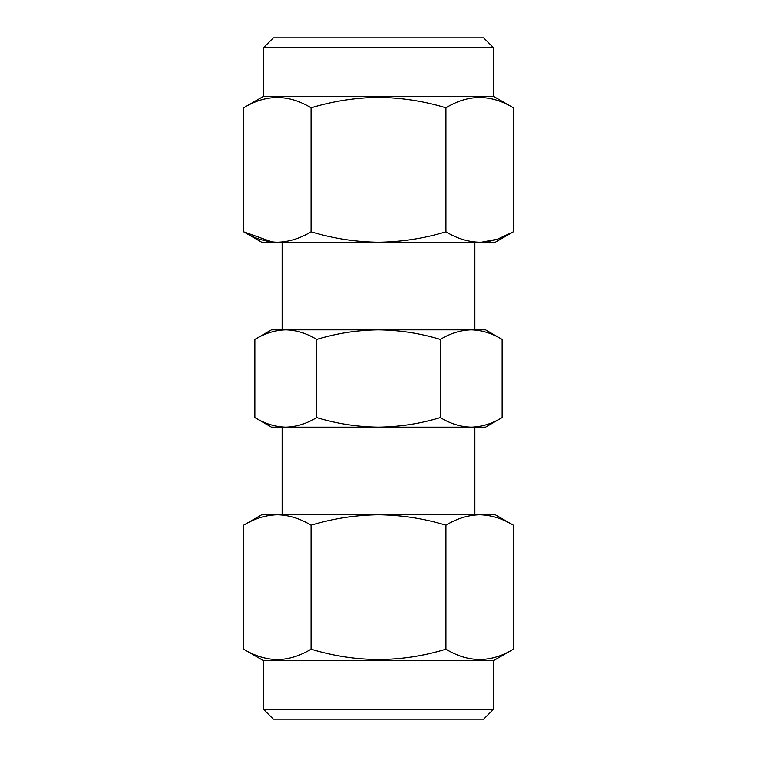 <?xml version="1.0" encoding="UTF-8"?>
<svg xmlns="http://www.w3.org/2000/svg" width="757" height="757" viewBox="0 0 757 757"><rect width="100%" height="100%" fill="white"/><g stroke="black" fill="none" stroke-linecap="round" stroke-linejoin="round"><path stroke-width="1.14" d="M493.346 709.413L483.619 719.15L273.381 719.15L263.654 709.413L493.346 709.413L493.346 660.757L513.36 649.194C490.943 662.895 468.46 662.895 445.93 649.194C401.087 662.895 356.131 662.895 311.07 649.194C300.009 655.893 288.777 659.366 277.355 659.631C265.792 659.319 254.551 655.846 243.64 649.194L243.64 525.188C254.551 518.545 265.792 515.072 277.355 514.76C288.777 515.025 300.009 518.498 311.07 525.188L311.07 649.194M263.654 709.413L263.654 660.757L493.346 660.757M263.654 47.587L273.381 37.85L483.619 37.85L493.346 47.587L263.654 47.587L263.654 96.243L243.64 107.806C266.057 94.105 288.54 94.105 311.07 107.806C333.184 101.107 355.658 97.634 378.5 97.369C401.626 97.681 424.109 101.154 445.93 107.806C468.356 94.105 490.829 94.105 513.36 107.806L513.36 231.812C502.355 238.474 491.113 241.947 479.645 242.24C468.148 241.956 456.916 238.483 445.93 231.812L445.93 107.806M445.93 231.812C424.109 238.455 401.626 241.928 378.5 242.24C355.658 241.975 333.184 238.502 311.07 231.812C300.056 238.474 288.824 241.947 277.355 242.24L275.33 242.24M493.346 47.587L493.346 96.243L263.654 96.243M485.559 427.166L471.214 427.166C481.755 426.91 492.059 423.721 502.128 417.599C492.031 423.712 481.726 426.891 471.214 427.166L271.441 427.166L254.872 417.599L254.872 339.401C264.969 333.288 275.274 330.109 285.786 329.834C296.318 330.09 306.623 333.279 316.691 339.401C336.96 333.26 357.559 330.071 378.5 329.834C399.705 330.118 420.305 333.307 440.309 339.401C450.406 333.288 460.71 330.109 471.214 329.834C481.755 330.09 492.059 333.279 502.128 339.401L502.128 417.599L485.559 427.166M471.214 427.166C460.682 426.91 450.377 423.721 440.309 417.599C420.305 423.693 399.705 426.882 378.5 427.166C357.559 426.929 336.96 423.74 316.691 417.599C306.594 423.712 296.29 426.891 285.786 427.166C275.245 426.91 264.941 423.721 254.872 417.599M440.309 417.599L440.309 339.401M316.691 417.599L316.691 339.401M502.128 339.401L485.559 329.834L271.441 329.834L254.872 339.401M481.632 242.202L497.671 239.098L513.36 231.812L495.296 242.24L277.355 242.24C265.858 241.956 254.617 238.483 243.64 231.812L243.64 107.806M277.355 242.24L261.704 242.24L243.64 231.812L272.132 241.966M311.07 231.812L311.07 107.806M481.67 242.24L479.645 242.24M311.07 525.188C333.089 518.526 355.563 515.053 378.5 514.76C401.494 515.044 423.967 518.517 445.93 525.188L445.93 649.194M445.93 525.188C456.944 518.526 468.176 515.053 479.645 514.76C491.142 515.044 502.383 518.517 513.36 525.188L513.36 649.194M243.64 525.188L261.704 514.76L495.296 514.76L513.36 525.188M275.33 514.76L277.355 514.76M263.654 660.757L243.64 649.194M493.346 96.243L513.36 107.806M474.857 242.24L474.857 329.834M474.857 427.166L474.857 514.76M282.143 427.166L282.143 514.76M282.143 242.24L282.143 329.834"/></g></svg>
